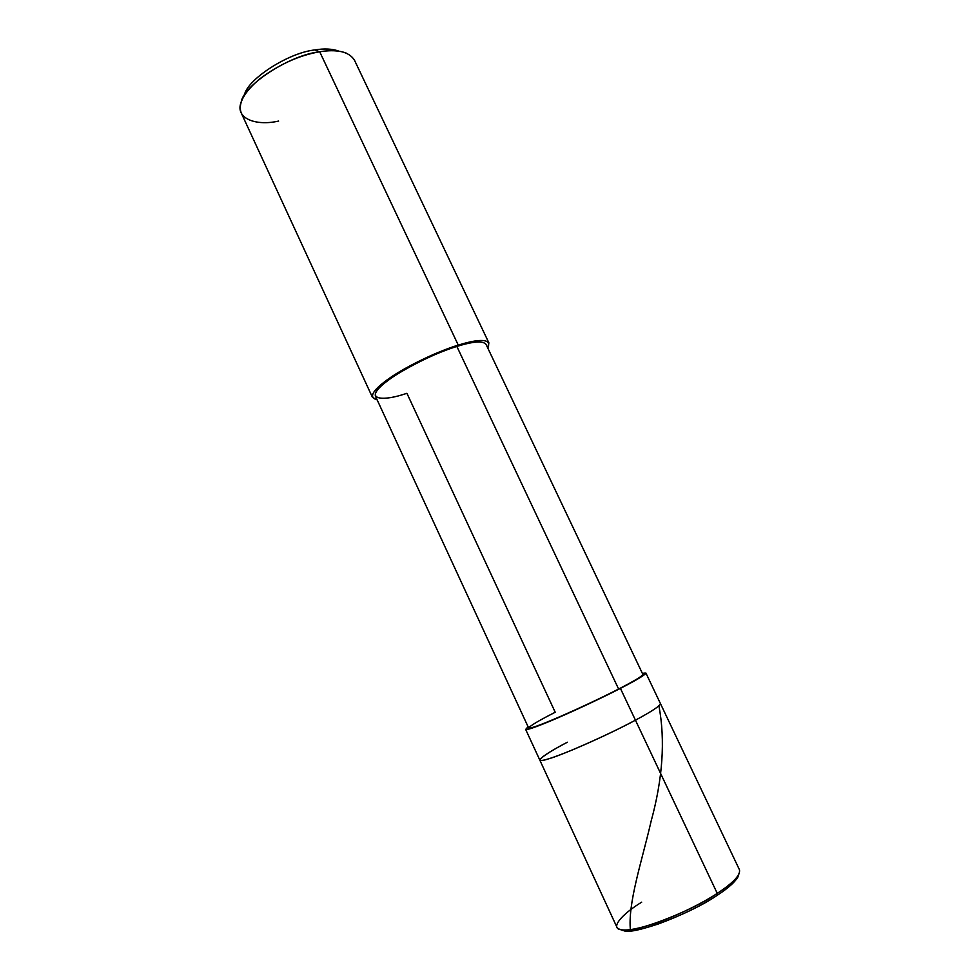 <?xml version="1.0" encoding="UTF-8"?>
<svg xmlns="http://www.w3.org/2000/svg" width="980" height="980" viewBox="0 0 980 980"><rect width="100%" height="100%" fill="white"/><g stroke="black" fill="none" stroke-linecap="round" stroke-linejoin="round"><path stroke-width="1.47" d="M567.346 742.228C542.271 755.213 531.074 764.608 548.947 758.74C563.365 754.698 611.128 733.432 635.444 720.178L620.413 688.377C636.804 679.936 645.306 674.84 645.918 673.064L739.496 869.848C740.525 875.14 733.114 882.98 717.25 893.368L716.956 895.487C689.994 914.132 633.386 935.128 623.978 930.755L620.965 929.714C625.755 932.592 638.237 930.669 658.413 923.944C681.125 915.553 700.639 906.071 716.956 895.487L717.25 893.368L635.444 720.178C611.128 733.432 563.365 754.698 548.947 758.74C531.074 764.608 542.271 755.213 567.346 742.228C549.866 751.427 540.691 757.393 539.821 760.125C541.23 761.619 551.936 758.287 571.94 750.117C595.46 740.17 616.616 730.186 635.444 720.178C651.749 711.443 660.079 705.918 660.447 703.615C660.079 705.918 651.749 711.443 635.444 720.178L717.25 893.368C727.969 886.422 735.086 880.248 738.602 874.87L737.67 877.492C734.253 882.747 727.344 888.75 716.956 895.487C730.039 886.961 737.327 879.967 738.798 874.515L737.67 877.492M641.692 902.164C621.553 914.389 609.474 928.55 621.357 929.787C630.973 934.283 689.418 912.588 717.25 893.368C701.888 903.56 674.424 917.084 652.815 924.091C631.708 930.731 619.752 931.784 616.935 927.264L525.648 729.402C526.811 730.357 537.297 726.621 557.093 718.168C580.405 707.989 601.512 698.054 620.413 688.377L618.613 689.038L456.852 346.43C473.193 341.371 482.92 340.66 486.007 344.311L642.892 674.461C642.304 676.151 634.207 681.014 618.613 689.038L620.413 688.377L635.444 720.178C616.616 730.186 595.46 740.17 571.94 750.117C551.936 758.287 541.23 761.619 539.821 760.125M346.087 53.006C338.909 50.433 330.101 50.029 319.701 51.769L458.26 345.107C438.538 351.355 418.056 360.787 396.802 373.392C379.113 384.687 371.004 392.686 372.486 397.427L377.141 399.816C368.211 397.537 372.351 390.297 389.575 378.121C407.129 365.785 439.065 350.84 458.26 345.107C482.05 338.125 491.874 339.092 487.758 347.998L488.898 342.89C485.663 339.055 475.447 339.791 458.26 345.107L456.852 346.43C432.254 353.535 390.089 375.904 380.203 386.953C366.924 399.117 382.261 401.849 406.908 393.286L555.219 712.252C531.283 724.281 520.356 732.134 537.04 725.972C550.442 721.464 595.411 701.129 618.613 689.038C600.667 698.226 580.638 707.646 558.514 717.311C539.735 725.323 529.776 728.887 528.649 727.981L375.426 396.116C374.029 391.608 381.735 384.001 398.529 373.294C418.68 361.338 438.121 352.384 456.852 346.43L458.26 345.107L319.701 51.769L314.874 49.931C287.63 52.81 246.139 80.36 244.375 95.477M645.918 673.064L642.414 673.444C650.218 671.717 642.892 676.69 620.413 688.377C602.21 697.809 569.16 713.293 548.947 721.623C529.09 729.782 522.168 731.558 528.183 726.952L525.648 729.402M372.486 397.427L241.3 113.08C237.699 103.77 243.873 92.341 259.847 78.804C279.398 64.276 299.353 55.272 319.701 51.769C337.5 48.975 349.064 51.744 354.417 60.086L488.898 342.89M338.921 51.181C332.379 48.767 324.368 48.351 314.874 49.931C324.209 48.375 332.134 48.755 338.651 51.07M456.852 346.43L618.613 689.038M244.461 95.195C246.519 80.066 287.838 52.773 314.874 49.931L319.701 51.769C289.578 54.978 243.346 85.468 241.178 102.141C234.698 118.053 255.29 126.42 278.626 121.067M630.483 930.853C627.482 903.683 641.79 861.751 651.1 821.277C662.725 778.708 665.359 740.451 659.026 706.507M623.978 930.755L621.357 929.787"/></g></svg>

